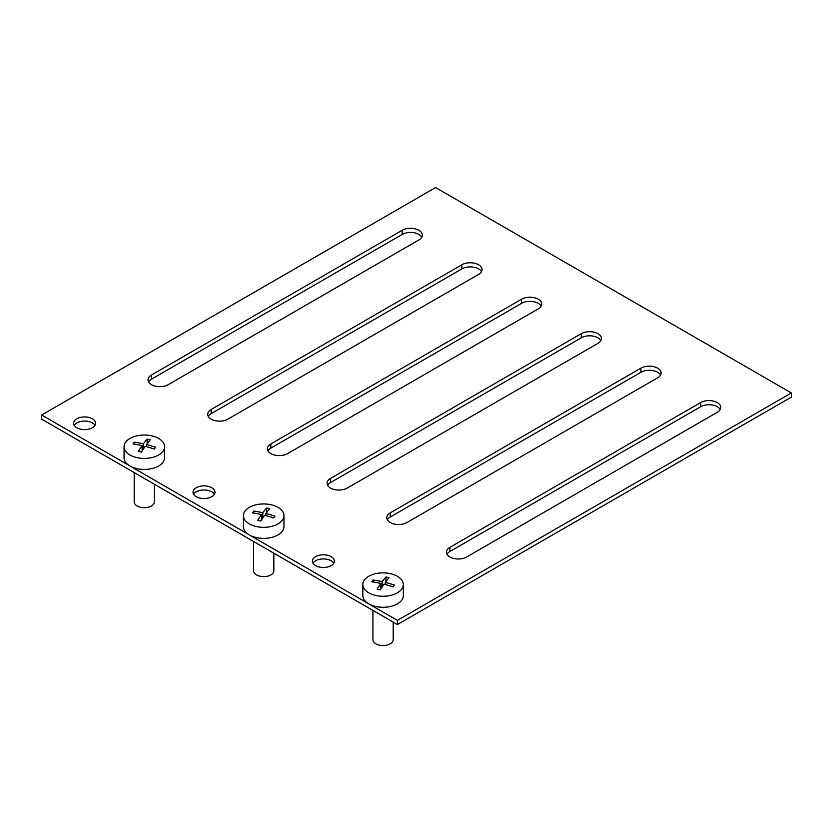 <?xml version="1.0" encoding="UTF-8"?>
<svg xmlns="http://www.w3.org/2000/svg" width="833" height="833" viewBox="0 0 833 833"><rect width="100%" height="100%" fill="white"/><g stroke="black" fill="none" stroke-linecap="round" stroke-linejoin="round"><path stroke-width="1.25" d="M92.39 418.801A10.975 6.331 0 0 0 80.426 417.427A10.975 6.331 0 0 0 73.648 423.279A10.975 6.331 0 0 0 76.865 427.756A10.975 6.331 0 0 0 88.829 429.13A10.975 6.331 0 0 0 95.597 423.279A10.975 6.331 0 0 0 92.39 418.801M95.004 425.351A10.975 6.331 0 0 0 92.39 422.935A10.975 6.331 0 0 0 74.252 425.351M211.769 487.721A10.975 6.331 0 0 0 199.805 486.347A10.975 6.331 0 0 0 193.027 492.199A10.975 6.331 0 0 0 196.244 496.687A10.975 6.331 0 0 0 208.208 498.061A10.975 6.331 0 0 0 214.976 492.199A10.975 6.331 0 0 0 211.769 487.721M214.383 494.271A10.975 6.331 0 0 0 211.769 491.855A10.975 6.331 0 0 0 193.631 494.271M331.149 556.642A10.975 6.331 0 0 0 319.185 555.278A10.975 6.331 0 0 0 312.406 561.13A10.975 6.331 0 0 0 315.624 565.607A10.975 6.331 0 0 0 327.588 566.981A10.975 6.331 0 0 0 334.356 561.13A10.975 6.331 0 0 0 331.149 556.642M333.762 563.191A10.975 6.331 0 0 0 331.149 560.786A10.975 6.331 0 0 0 313.01 563.191M151.481 384.679A11.818 6.82 0 0 0 168.193 384.679L418.884 239.946A11.818 6.82 0 0 0 422.352 235.125A11.818 6.82 0 0 0 415.053 228.815A11.818 6.82 0 0 0 402.172 230.293L151.481 375.037A11.818 6.82 0 0 0 148.014 379.858A11.818 6.82 0 0 0 151.481 384.679M211.166 419.145A11.818 6.82 0 0 0 227.878 419.145L478.579 274.411A11.818 6.82 0 0 0 482.036 269.58A11.818 6.82 0 0 0 474.748 263.28A11.818 6.82 0 0 0 461.867 264.759L211.166 409.492A11.818 6.82 0 0 0 207.709 414.324A11.818 6.82 0 0 0 211.166 419.145M270.86 453.61A11.818 6.82 0 0 0 287.572 453.61L538.264 308.866A11.818 6.82 0 0 0 541.731 304.045A11.818 6.82 0 0 0 534.432 297.745A11.818 6.82 0 0 0 521.552 299.224L270.86 443.958A11.818 6.82 0 0 0 267.393 448.779A11.818 6.82 0 0 0 270.86 453.61M330.545 488.065A11.818 6.82 0 0 0 347.257 488.065L597.959 343.331A11.818 6.82 0 0 0 601.416 338.51A11.818 6.82 0 0 0 594.127 332.2A11.818 6.82 0 0 0 581.247 333.679L330.545 478.423A11.818 6.82 0 0 0 327.088 483.244A11.818 6.82 0 0 0 330.545 488.065M390.24 522.53A11.818 6.82 0 0 0 406.952 522.53L657.643 377.797A11.818 6.82 0 0 0 661.11 372.965A11.818 6.82 0 0 0 653.811 366.666A11.818 6.82 0 0 0 640.931 368.144L390.24 512.878A11.818 6.82 0 0 0 386.772 517.71A11.818 6.82 0 0 0 390.24 522.53M449.924 556.996A11.818 6.82 0 0 0 466.636 556.996L717.338 412.252A11.818 6.82 0 0 0 720.795 407.431A11.818 6.82 0 0 0 713.506 401.121A11.818 6.82 0 0 0 700.626 402.599L449.924 547.343A11.818 6.82 0 0 0 446.467 552.164A11.818 6.82 0 0 0 449.924 556.996M435.597 187.56L41.65 415.011L397.403 620.398L791.35 392.957L435.597 187.56M397.403 620.398L397.403 624.531L41.65 419.145L41.65 415.011M397.403 624.531L791.35 397.091L791.35 392.957M148.576 381.93A11.818 6.82 180 0 1 151.481 379.171L402.172 234.437A11.818 6.82 180 0 1 421.79 237.186M208.26 416.385A11.818 6.82 180 0 1 211.166 413.637L461.867 268.892A11.818 6.82 180 0 1 481.484 271.652M267.955 450.851A11.818 6.82 180 0 1 270.86 448.092L521.552 303.358A11.818 6.82 180 0 1 541.169 306.117M327.64 485.316A11.818 6.82 180 0 1 330.545 482.557L581.247 337.813A11.818 6.82 180 0 1 600.864 340.572M387.335 519.771A11.818 6.82 180 0 1 390.24 517.012L640.931 372.278A11.818 6.82 180 0 1 660.548 375.037M447.019 554.237A11.818 6.82 180 0 1 449.924 551.477L700.626 406.743A11.818 6.82 180 0 1 720.243 409.492M372.945 610.412L372.945 639.702A10.131 5.852 0 0 0 381.098 645.44A10.131 5.852 0 0 0 392.437 641.931A10.131 5.852 0 0 0 393.207 639.702L393.207 622.116M362.813 584.558L362.813 595.585A20.263 11.693 0 0 0 379.13 607.059A20.263 11.693 0 0 0 401.798 600.062A20.263 11.693 0 0 0 403.328 595.585L403.328 584.558A20.263 11.693 0 0 0 390.823 573.75A20.263 11.693 0 0 0 364.354 580.091A20.263 11.693 0 0 0 362.813 584.558A20.263 11.693 0 0 0 375.329 595.366A20.263 11.693 0 0 0 401.798 589.035A20.263 11.693 0 0 0 403.328 584.558M387.46 577.311A101.668 76.698 35.6 0 1 389.021 577.696A102.292 31.935 103.4 0 0 385.283 582.402A102.292 77.177 35.6 0 1 394.332 585.078A101.668 31.737 103.4 0 0 393.041 586.88A102.292 77.177 -144.4 0 0 383.992 584.204A102.292 31.935 103.4 0 0 380.244 589.941A101.668 76.698 -144.4 0 0 378.682 589.556A101.668 76.698 -144.4 0 0 377.12 589.202A102.292 31.935 -76.6 0 1 380.868 583.454A102.292 77.177 -144.4 0 0 371.82 581.809A101.668 31.737 -76.6 0 1 373.111 580.007A102.292 77.177 35.6 0 1 382.16 581.653A102.292 31.935 -76.6 0 1 385.908 576.946A101.668 76.698 35.6 0 1 387.46 577.311M380.868 583.454L380.868 588.931M373.111 580.007L373.111 581.996M382.16 581.653L382.16 586.911M385.908 576.946L385.908 581.559M385.283 582.402L385.283 584.537M253.565 541.492L253.565 570.772A10.131 5.852 0 0 0 261.718 576.509A10.131 5.852 0 0 0 273.057 573.01A10.131 5.852 0 0 0 273.828 570.772L273.828 553.195M243.434 515.637L243.434 526.664A20.263 11.693 0 0 0 259.75 538.139A20.263 11.693 0 0 0 282.418 531.142A20.263 11.693 0 0 0 283.959 526.664L283.959 515.637A20.263 11.693 0 0 0 271.443 504.829A20.263 11.693 0 0 0 244.975 511.17A20.263 11.693 0 0 0 243.434 515.637A20.263 11.693 0 0 0 255.95 526.446A20.263 11.693 0 0 0 282.418 520.104A20.263 11.693 0 0 0 283.959 515.637M268.08 508.39A101.668 76.698 35.6 0 1 269.642 508.765A102.292 31.935 103.4 0 0 265.904 513.482A102.292 77.177 35.6 0 1 274.952 516.158A101.668 31.737 103.4 0 0 273.661 517.959A102.292 77.177 -144.4 0 0 264.613 515.283A102.292 31.935 103.4 0 0 260.864 521.021A101.668 76.698 -144.4 0 0 259.302 520.635A101.668 76.698 -144.4 0 0 257.741 520.271A102.292 31.935 -76.6 0 1 261.489 514.534A102.292 77.177 -144.4 0 0 252.441 512.889A101.668 31.737 -76.6 0 1 253.732 511.087A102.292 77.177 35.6 0 1 262.78 512.732A102.292 31.935 -76.6 0 1 266.529 508.026A101.668 76.698 35.6 0 1 268.08 508.39M261.489 514.534L261.489 520.011M253.732 511.087L253.732 513.076M262.78 512.732L262.78 517.991M266.529 508.026L266.529 512.639M265.904 513.482L265.904 515.617M134.186 472.571L134.186 501.851A10.131 5.852 0 0 0 142.339 507.589A10.131 5.852 0 0 0 153.678 504.09A10.131 5.852 0 0 0 154.449 501.851L154.449 484.265M124.055 446.717L124.055 457.744A20.263 11.693 0 0 0 140.371 469.218A20.263 11.693 0 0 0 163.039 462.211A20.263 11.693 0 0 0 164.58 457.744L164.58 446.717A20.263 11.693 0 0 0 152.064 435.909A20.263 11.693 0 0 0 125.596 442.24A20.263 11.693 0 0 0 124.055 446.717A20.263 11.693 0 0 0 136.57 457.525A20.263 11.693 0 0 0 163.039 451.184A20.263 11.693 0 0 0 164.58 446.717M148.701 439.46A101.668 76.698 35.6 0 1 150.263 439.845A102.292 31.935 103.4 0 0 146.525 444.551A102.292 77.177 35.6 0 1 155.573 447.238A101.668 31.737 103.4 0 0 154.282 449.039A102.292 77.177 -144.4 0 0 145.234 446.353A102.292 31.935 103.4 0 0 141.485 452.1A101.668 76.698 -144.4 0 0 139.923 451.715A101.668 76.698 -144.4 0 0 138.372 451.351A102.292 31.935 -76.6 0 1 142.11 445.613A102.292 77.177 -144.4 0 0 133.061 443.968A101.668 31.737 -76.6 0 1 134.352 442.167A102.292 77.177 35.6 0 1 143.401 443.812A102.292 31.935 -76.6 0 1 147.149 439.106A101.668 76.698 35.6 0 1 148.701 439.46M142.11 445.613L142.11 451.09M134.352 442.167L134.352 444.156M143.401 443.812L143.401 449.06M147.149 439.106L147.149 443.718M146.525 444.551L146.525 446.696M449.924 551.477L449.924 547.343M700.626 406.743L700.626 402.599M390.24 517.012L390.24 512.878M640.931 372.278L640.931 368.144M330.545 482.557L330.545 478.423M581.247 337.813L581.247 333.679M270.86 448.092L270.86 443.958M521.552 303.358L521.552 299.224M211.166 413.637L211.166 409.492M461.867 268.892L461.867 264.759M151.481 379.171L151.481 375.037M402.172 234.437L402.172 230.293"/></g></svg>
